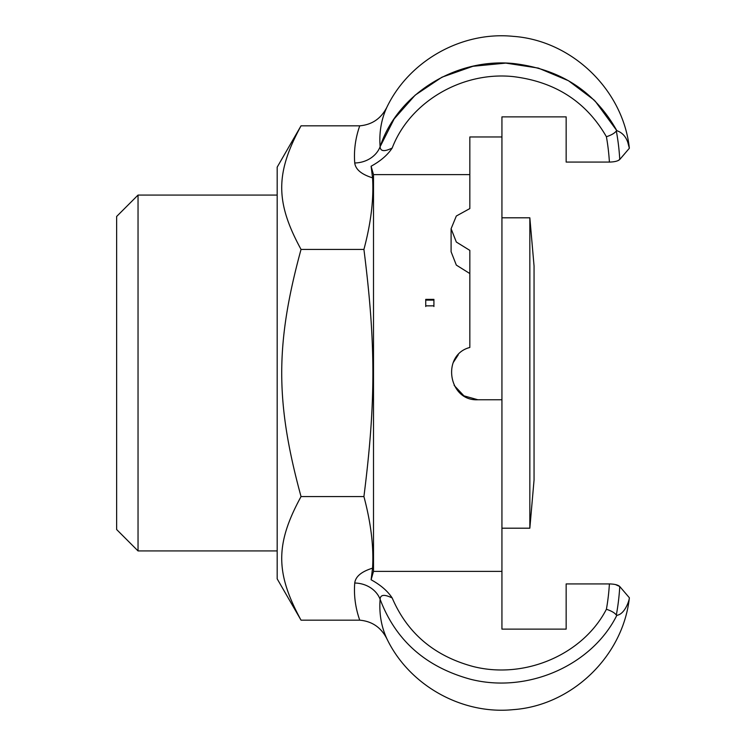 <?xml version="1.0" encoding="UTF-8"?>
<svg xmlns="http://www.w3.org/2000/svg" width="746" height="746" viewBox="0 0 746 746"><rect width="100%" height="100%" fill="white"/><g stroke="black" fill="none" stroke-linecap="round" stroke-linejoin="round"><path stroke-width="1.12" d="M277.176 550.93L138.038 550.93L138.038 195.07L277.176 195.07M359.749 125.822C355.422 138.103 353.753 150.487 354.742 162.973A26.753 23.163 176.5 0 0 380.115 146.72C379.024 132.322 381.337 119.043 387.043 106.892C381.318 118.39 372.226 124.703 359.777 125.822L301.039 125.822L277.176 167.16L277.176 578.84L301.039 620.178L359.777 620.178C372.226 621.297 381.318 627.61 387.043 639.108C381.337 626.957 379.024 613.678 380.115 599.28C380.367 594.571 384.395 594.152 392.2 597.994C387.678 591.074 380.647 585.004 371.107 579.773L372.552 568.154C373.849 546.865 370.967 523.002 363.917 496.584L301.039 496.584C275.283 543.843 275.283 572.919 301.039 620.178M138.038 550.93L116.637 529.529L116.637 216.471L138.038 195.07M372.562 568.163C361.465 571.576 355.525 576.537 354.742 583.027A26.753 23.163 -176.5 0 1 380.115 599.28C395.585 640.348 425.724 667.008 470.53 679.261C527.683 693.789 591.988 665.348 616.849 615.301L616.327 615.04C614.713 612.83 611.403 610.909 606.395 609.268C583.083 654.484 524.876 679.653 473.141 666.514C434.284 656.06 407.297 633.223 392.2 597.994M363.917 496.584C375.872 402.075 375.872 343.925 363.917 249.416C370.967 222.998 373.849 199.135 372.552 177.846L371.107 166.227C380.647 160.996 387.678 154.926 392.2 148.006C384.395 151.858 380.376 151.429 380.115 146.72L394.158 118.912L415.177 95.134L441.977 77.174L472.917 66.291L505.779 63.102L538.332 68.082L568.471 80.727L594.161 100.076M301.039 125.822C275.283 173.081 275.283 202.157 301.039 249.416C275.283 343.925 275.283 402.075 301.039 496.584M363.917 249.416L301.039 249.416M595.056 100.962L616.849 130.699C595.056 91.655 560.759 69.275 513.966 63.578C455.508 57.479 397.012 94.574 380.115 146.729M616.327 130.96L616.849 130.699C622.08 132.508 625.726 136.369 627.778 142.299L629.363 148.24L619.758 159.476A258.33 242.422 180 0 0 616.327 130.96C614.713 133.17 611.403 135.091 606.405 136.732A247.989 232.724 0 0 1 609.398 162.078C614.629 161.938 618.08 161.071 619.758 159.476L617.828 160.698M615.441 161.444L613.352 161.817M610.06 162.069L609.538 162.078M609.398 162.078L566.158 162.078L566.158 116.88L566.158 150.244L566.158 116.88L501.937 116.88L501.937 399.753L477.86 399.753C448.355 401.423 441.063 354.807 469.831 347.477L469.831 250.386L456.328 242.03L451.097 228.733L456.328 216.014L469.831 208.572L469.831 174.629L373.504 174.629L371.107 166.227M619.758 159.476L625.036 153.35M616.327 615.04A258.33 242.422 0 0 0 619.758 586.524C618.08 584.929 614.629 584.062 609.398 583.922A247.989 232.724 180 0 1 606.405 609.268M371.107 579.773L373.504 571.371L373.504 174.629M501.937 399.753L501.937 629.12L566.158 629.12L566.158 583.922L609.398 583.922M501.937 571.371L373.504 571.371M610.284 583.932L613.352 584.183M615.506 584.575L619.721 586.487M619.758 586.524L629.363 597.76C629.447 599.989 624.924 614.35 616.849 615.301C624.924 614.35 629.447 599.989 629.363 597.76C623.087 656.2 571.884 705.539 513.248 709.642C461.979 714.855 409.479 685.527 387.043 639.108M469.831 208.572L469.831 136.966L501.937 136.966M425.733 306.531L425.733 300.116L433.92 300.116L433.92 306.531M433.92 305.851L425.733 305.851L425.733 299.37L433.92 299.37L433.92 305.851M477.86 399.753L463.937 395.846L454.165 385.43M453.186 362.64L458.286 354.76M469.831 273.549L456.328 265.1L451.097 251.756L451.097 228.733M387.043 106.892C409.479 60.473 461.979 31.145 513.248 36.358C571.884 40.461 623.087 89.8 629.363 148.24L627.778 142.299C625.726 136.369 622.08 132.508 616.849 130.699M529.837 528.196L534.052 480.032L534.052 265.968L529.837 217.804L529.837 528.196L501.937 528.196M501.937 217.804L529.837 217.804M354.742 583.027C353.753 595.513 355.422 607.897 359.749 620.178M354.742 162.973C355.553 169.463 361.493 174.415 372.552 177.837M392.209 148.006C409.554 102.37 461.438 71.308 512.968 76.577C555.08 81.64 586.225 101.698 606.405 136.732"/></g></svg>
